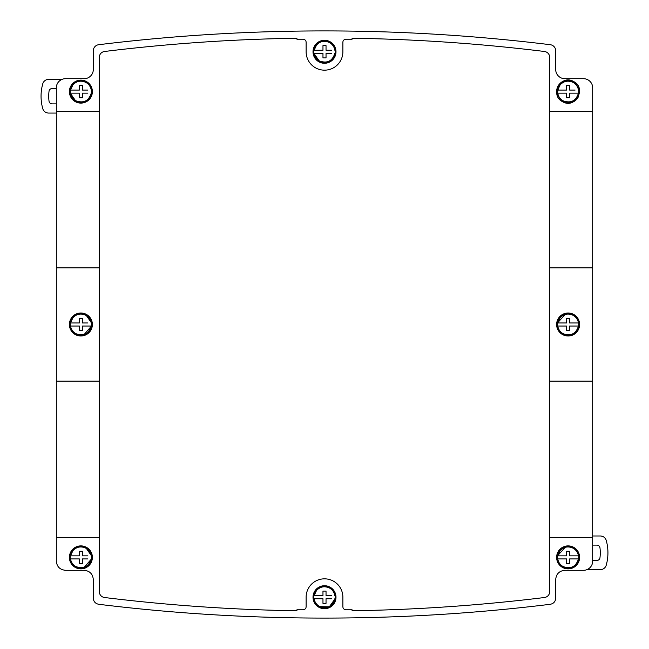<?xml version="1.0" encoding="UTF-8"?>
<svg xmlns="http://www.w3.org/2000/svg" width="649" height="649" viewBox="0 0 649 649"><rect width="100%" height="100%" fill="white"/><g stroke="black" fill="none" stroke-linecap="round" stroke-linejoin="round"><path stroke-width="0.97" d="M592.691 535.993L600.349 535.993A6.125 6.125 0 0 1 606.255 540.479A45.965 45.965 0 0 1 606.239 565.165A6.125 6.125 0 0 1 600.333 569.644L586.923 569.644M549.727 537.51L592.691 537.51L592.691 561.109A9.191 9.191 0 0 1 583.5 570.301L564.89 570.301C559.308 570.852 556.242 573.911 555.698 579.5L555.698 598.2C555.43 601.582 553.638 603.602 550.32 604.284A1854.217 1854.217 0 0 1 98.68 604.284C95.362 603.602 93.57 601.582 93.302 598.2L93.302 579.5C92.758 573.911 89.692 570.852 84.11 570.301L65.5 570.301C59.919 569.757 56.852 566.699 56.309 561.109L56.309 537.51L99.273 537.51M592.691 560.452L596.918 560.452A3.067 3.067 0 0 0 599.96 557.783A38.315 38.315 0 0 0 599.96 547.797A3.067 3.067 0 0 0 596.918 545.128L592.691 545.128M549.727 111.49L592.691 111.49L592.691 87.891A9.191 9.191 0 0 0 583.5 78.699L564.89 78.699A9.191 9.191 0 0 1 555.698 69.5L555.698 50.8A6.125 6.125 0 0 0 550.32 44.716A1854.217 1854.217 0 0 0 98.68 44.716A6.125 6.125 0 0 0 93.302 50.8L93.302 69.5A9.191 9.191 0 0 1 84.11 78.699L65.5 78.699A9.191 9.191 0 0 0 56.309 87.891L56.309 537.51M592.691 111.49L592.691 381.141L549.727 381.141M592.691 537.51L592.691 381.141M330.008 607.302A11.487 11.487 0 0 0 334.584 591.71A11.487 11.487 0 0 0 318.992 587.134A11.487 11.487 0 0 0 314.416 602.726A11.487 11.487 0 0 0 330.008 607.302M562.602 567.469A11.487 11.487 0 0 0 578.194 562.894A11.487 11.487 0 0 0 573.619 547.302A11.487 11.487 0 0 0 558.026 551.877A11.487 11.487 0 0 0 562.602 567.469M75.381 567.469A11.487 11.487 0 0 0 90.974 562.894A11.487 11.487 0 0 0 86.398 547.302A11.487 11.487 0 0 0 70.806 551.877A11.487 11.487 0 0 0 75.381 567.469M56.309 113.064L48.651 113.064A6.125 6.125 0 0 1 42.745 108.586A45.965 45.965 0 0 1 42.753 83.835A6.125 6.125 0 0 1 48.651 79.356L62.077 79.356M56.309 88.548L52.082 88.548A3.067 3.067 0 0 0 49.04 91.217A38.315 38.315 0 0 0 49.04 101.203A3.067 3.067 0 0 0 52.082 103.872L56.309 103.872M99.273 111.49L56.309 111.49M330.008 41.698A11.487 11.487 0 0 0 314.416 46.274A11.487 11.487 0 0 0 318.992 61.866A11.487 11.487 0 0 0 334.584 57.29A11.487 11.487 0 0 0 330.008 41.698M573.619 81.531C586.972 88.013 575.274 109.43 562.602 101.698C549.249 95.216 560.947 73.799 573.619 81.531A11.487 11.487 0 0 0 556.639 92.328M75.381 101.698A11.487 11.487 0 0 0 90.974 97.123A11.487 11.487 0 0 0 86.398 81.531A11.487 11.487 0 0 0 70.806 86.106A11.487 11.487 0 0 0 75.381 101.698M549.727 267.859L592.691 267.859M562.602 334.584A11.487 11.487 0 0 0 578.194 330.008A11.487 11.487 0 0 0 573.619 314.416A11.487 11.487 0 0 0 558.026 318.992A11.487 11.487 0 0 0 562.602 334.584M549.727 57.445L549.727 591.564A6.003 6.003 0 0 1 544.454 597.518A1803.66 1803.66 0 0 1 352.083 610.766L352.083 609.784L345.949 609.784A3.067 3.067 0 0 1 342.883 606.718L342.883 597.218A18.383 18.383 0 0 0 324.5 578.835A18.383 18.383 0 0 0 306.117 597.218L306.117 606.718A3.067 3.067 0 0 1 303.051 609.784L296.926 609.784L296.926 610.766A1803.66 1803.66 0 0 1 104.546 597.518A6.003 6.003 0 0 1 99.273 591.555L99.273 57.437A6.003 6.003 0 0 1 104.546 51.482A1803.66 1803.66 0 0 1 296.926 38.234L296.926 39.216L303.051 39.216A3.067 3.067 0 0 1 306.117 42.282L306.117 51.782A18.383 18.383 0 0 0 324.5 70.165A18.383 18.383 0 0 0 342.883 51.782L342.883 42.282A3.067 3.067 0 0 1 345.949 39.216L352.083 39.216L352.083 38.234A1803.66 1803.66 0 0 1 544.454 51.482A6.003 6.003 0 0 1 549.727 57.445M56.309 381.141L99.273 381.141M99.273 267.859L56.309 267.859M75.381 334.584A11.487 11.487 0 0 0 90.974 330.008A11.487 11.487 0 0 0 86.398 314.416A11.487 11.487 0 0 0 70.806 318.992A11.487 11.487 0 0 0 75.381 334.584M578.502 96.523A11.487 11.487 0 0 1 569.287 103.045M326.033 57.907L322.967 57.907L326.033 57.907L326.033 53.315L331.469 53.315M328.499 53.315L326.723 53.315M329.643 42.363A10.725 10.725 0 0 1 335.119 53.315L335.119 50.249A10.725 10.725 180 0 0 313.889 50.249L313.889 53.315L322.277 53.315M326.723 50.249L328.499 50.249M331.469 50.249L326.033 50.249L326.033 45.649L326.033 48.975M322.967 45.649L326.033 45.649L322.967 45.649L322.967 50.249L313.889 50.249L315.114 46.598M322.967 48.602L322.967 47.215M322.967 54.581L322.967 57.907L322.967 53.315L313.889 53.315A10.725 10.725 0 0 0 319.357 61.193L313.889 53.315M326.033 54.954L326.033 56.349M335.119 53.315A10.725 10.725 0 0 1 319.357 61.193M313.856 53.072L313.824 50.736M569.644 97.748L566.577 97.748L569.644 97.748L569.644 93.148L578.721 93.148L578.721 90.081A10.725 10.725 0 0 0 557.499 90.081L561.142 90.081M570.333 90.081L572.11 90.081M575.079 90.081L569.644 90.081L569.644 85.49L569.644 88.808M566.577 85.49L569.644 85.49L566.577 85.49L566.577 90.081L557.499 90.081L557.499 93.148L558.716 86.439M566.577 88.442L566.577 87.047M564.111 90.081L565.887 90.081M565.887 93.148L557.499 93.148L566.577 93.148L566.577 97.748L566.577 94.421M569.644 94.786L569.644 96.182M573.254 82.204A10.725 10.725 180 0 1 578.721 93.148A10.725 10.725 180 0 1 557.499 93.148M82.423 97.748L79.356 97.748L82.423 97.748L82.423 93.148L87.858 93.148M84.889 93.148L83.113 93.148M86.033 82.204A10.725 10.725 180 0 1 91.509 93.148L91.509 90.081A10.725 10.725 0 0 0 70.279 90.081L70.279 93.148L78.667 93.148M83.113 90.081L84.889 90.081M87.858 90.081L82.423 90.081L82.423 85.49L82.423 88.808M79.356 85.49L82.423 85.49L79.356 85.49L79.356 90.081L70.279 90.081L71.504 86.431M79.356 88.442L79.356 87.047M79.356 94.421L79.356 97.748L79.356 93.148L70.279 93.148A10.725 10.725 180 0 0 75.746 101.025L70.279 93.148M82.423 94.786L82.423 96.182M91.509 93.148A10.725 10.725 180 0 1 75.746 101.025M70.246 92.912L70.214 90.568M569.644 330.625L566.577 330.625L569.644 330.625L569.644 326.033L578.721 326.033L578.721 322.967A10.725 10.725 0 0 0 557.499 322.967L561.142 322.967M570.333 322.967L572.11 322.967M575.079 322.967L578.721 322.967A10.725 10.725 180 0 1 562.967 333.911A10.725 10.725 180 0 1 557.499 326.033L557.499 322.967L565.466 314.108M578.454 322.967C577.87 319.584 576.093 317.037 573.124 315.325C568.224 313.061 563.9 313.865 560.136 317.734L557.767 322.967L566.577 322.967L566.577 318.375L569.644 318.375L569.644 322.967L578.721 322.967M566.577 321.328L566.577 319.933M564.111 322.967L565.887 322.967M565.887 326.033L557.499 326.033L566.577 326.033L566.577 330.625L566.577 327.307M569.644 327.672L569.644 329.067M566.577 318.375L569.644 318.375L569.644 321.693M578.721 326.033A10.725 10.725 180 0 1 562.967 333.911M557.467 325.798L557.434 323.453M82.423 330.625L79.356 330.625L82.423 330.625L82.423 326.033L91.509 326.033L91.509 322.967A10.725 10.725 0 0 0 70.279 322.967L73.921 322.967M83.113 322.967L84.889 322.967M87.858 322.967L82.423 322.967L82.423 318.375L82.423 321.693M79.356 318.375L82.423 318.375L79.356 318.375L79.356 322.967L70.279 322.967L70.279 326.033A10.725 10.725 180 0 1 70.279 322.967M79.356 321.328L79.356 319.933M76.89 322.967L78.667 322.967M78.667 326.033L70.279 326.033L79.356 326.033L79.356 330.625L79.356 327.307M82.423 327.672L82.423 329.067M83.883 334.803L91.509 326.033A10.725 10.725 180 0 1 70.279 326.033M86.033 315.089L91.509 322.967M91.533 323.202L91.566 325.547M569.644 563.51L566.577 563.51L569.644 563.51L569.644 558.919L578.721 558.919L578.721 555.852A10.725 10.725 0 0 0 557.499 555.852L561.142 555.852M570.333 555.852L572.11 555.852M575.079 555.852L578.721 555.852A10.725 10.725 180 0 1 562.967 566.796A10.725 10.725 180 0 1 557.499 558.919L557.499 555.852L565.466 546.993M578.454 555.852C577.87 552.469 576.093 549.922 573.124 548.21C568.224 545.947 563.9 546.75 560.136 550.62L557.767 555.852L566.577 555.852L566.577 551.252L569.644 551.252L569.644 555.852L578.721 555.852M566.577 554.214L566.577 552.818M564.111 555.852L565.887 555.852M565.887 558.919L557.499 558.919L566.577 558.919L566.577 563.51L566.577 560.192M569.644 560.558L569.644 561.953M566.577 551.252L569.644 551.252L569.644 554.579M578.721 558.919A10.725 10.725 180 0 1 562.967 566.796M557.467 558.684L557.434 556.339M326.033 603.351L322.967 603.351L326.033 603.351L326.033 598.751L331.469 598.751M328.499 598.751L326.723 598.751M335.111 598.751L329.294 606.815L319.357 606.637A10.725 10.725 0 0 0 335.119 598.751L335.119 595.685A10.725 10.725 180 0 0 313.889 595.685L313.889 598.751A10.725 10.725 0 0 1 329.643 587.807M326.723 595.685L328.499 595.685M331.469 595.685L326.033 595.685L326.033 591.093L326.033 594.419M322.967 591.093L326.033 591.093L322.967 591.093L322.967 595.685L313.889 595.685M322.967 594.046L322.967 592.651M322.277 598.751L313.889 598.751L322.967 598.751L322.967 603.351L322.967 600.025M326.033 600.398L326.033 601.785M319.357 606.637A10.725 10.725 0 0 1 313.889 598.751M335.144 595.928L335.176 598.264M82.423 563.51L79.356 563.51L82.423 563.51L82.423 558.919L87.858 558.919M84.889 558.919L83.113 558.919M78.667 558.919L70.279 558.919A10.725 10.725 180 0 0 91.509 558.919L91.509 555.852A10.725 10.725 -0 0 0 70.279 555.852L70.279 558.919A10.725 10.725 180 0 1 70.279 555.852L79.356 555.852L79.356 551.252L82.423 551.252L82.423 555.852L87.858 555.852M83.113 555.852L84.889 555.852M79.356 554.214L79.356 552.818M79.356 560.192L79.356 563.51L79.356 558.919L70.279 558.919M82.423 560.558L82.423 561.953M79.356 551.252L82.423 551.252L82.423 554.579M86.033 547.975L91.509 555.852M91.533 556.088L91.566 558.432M91.509 558.919L83.883 567.68M334.843 50.249A10.457 10.457 180 0 0 329.514 42.599C324.622 40.343 320.29 41.147 316.534 45.008L314.157 50.249M334.843 53.315C332.353 61.144 327.234 63.691 319.486 60.957C316.517 59.246 314.741 56.69 314.157 53.315M578.454 93.148C575.963 100.976 570.844 103.524 563.097 100.79C560.128 99.078 558.351 96.531 557.767 93.148M578.454 90.081C577.87 86.698 576.093 84.151 573.124 82.439C568.224 80.176 563.9 80.979 560.136 84.849L557.767 90.081M91.233 90.081A10.457 10.457 0 0 0 85.903 82.439C81.011 80.184 76.679 80.979 72.923 84.841L70.546 90.081M91.233 93.148C88.743 100.976 83.624 103.524 75.876 100.79C72.907 99.078 71.13 96.531 70.546 93.148M578.454 326.033C575.963 333.862 570.844 336.409 563.097 333.675C560.128 331.964 558.351 329.416 557.767 326.033M91.233 326.033C88.743 333.862 83.624 336.409 75.876 333.675C72.907 331.964 71.13 329.416 70.546 326.033M91.233 322.967C90.649 319.584 88.872 317.037 85.903 315.325C81.003 313.061 76.679 313.865 72.915 317.734L70.546 322.967M578.454 558.919C575.963 566.747 570.844 569.295 563.097 566.561C560.128 564.849 558.351 562.302 557.767 558.919M334.843 595.685A10.457 10.457 180 0 0 329.514 588.043C324.614 585.787 320.29 586.591 316.525 590.452L314.157 595.685M334.843 598.751C332.353 606.58 327.234 609.127 319.486 606.401A10.457 10.457 -0 0 1 314.157 598.751M91.233 555.852A10.457 10.457 -0 0 0 85.903 548.21C81.011 545.947 76.679 546.75 72.923 550.612L70.546 555.852M91.233 558.919C88.743 566.747 83.624 569.295 75.876 566.561C72.907 564.849 71.13 562.302 70.546 558.919"/></g></svg>
